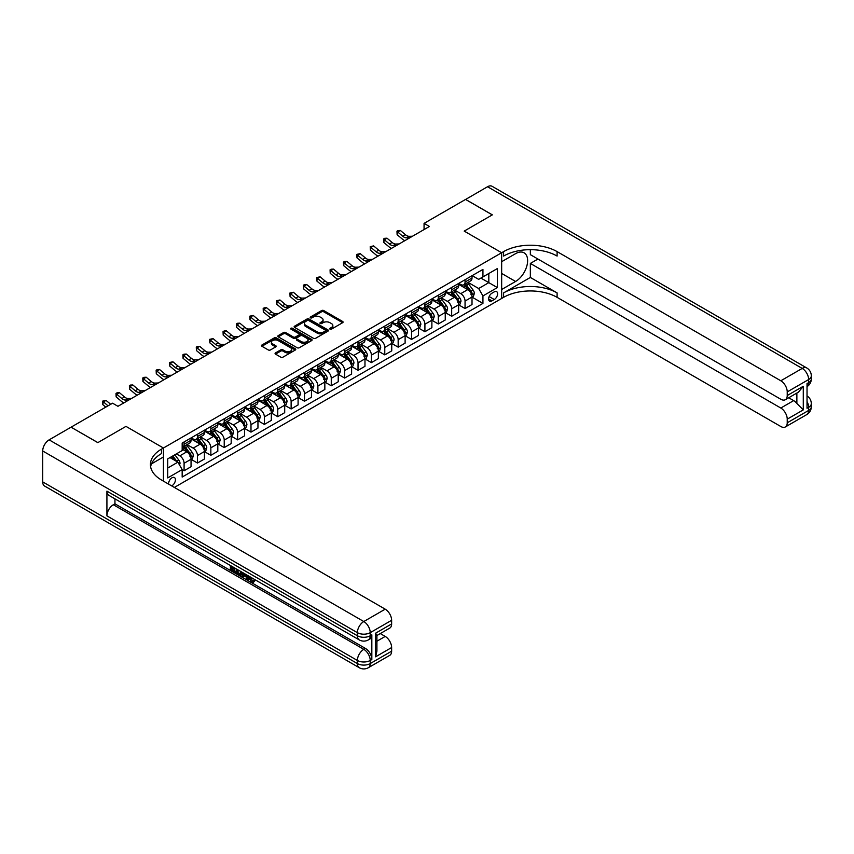 <?xml version="1.0" encoding="UTF-8"?>
<svg xmlns="http://www.w3.org/2000/svg" width="854" height="854" viewBox="0 0 854 854"><rect width="100%" height="100%" fill="white"/><g stroke="black" fill="none" stroke-linecap="round" stroke-linejoin="round"><path stroke-width="1.28" d="M330.007 329.132A1.035 0.598 0 0 0 331.48 329.132L342.646 322.684A1.484 0.854 0 0 0 343.084 322.086A1.484 0.854 0 0 0 342.646 321.478L323.73 310.557A1.484 0.854 0 0 0 321.627 310.557L310.472 317.005A1.035 0.598 0 0 0 311.945 317.848L313.386 317.015A4.75 2.743 0 0 1 320.111 317.015L321.68 317.923A4.75 2.743 0 0 1 323.079 319.866A4.75 2.743 0 0 1 321.68 321.809L320.239 322.641A1.035 0.598 0 0 0 321.712 323.495L323.154 322.663A4.75 2.743 0 0 1 329.879 322.663L331.459 323.57A4.75 2.743 0 0 1 332.846 325.513A4.75 2.743 0 0 1 331.459 327.445L330.007 328.288A1.035 0.598 0 0 0 330.007 329.132L330.007 328.288M171.665 485.883A4.846 2.797 120 0 0 171.996 485.702A4.846 2.797 120 0 0 175.166 481.442A4.846 2.797 120 0 0 174.419 477.557A4.846 2.797 120 0 0 171.996 477.792A4.846 2.797 120 0 0 168.59 484.111M275.511 352.894A1.484 0.854 0 0 0 275.073 353.503A1.484 0.854 0 0 0 275.511 354.111L280.817 357.175A1.484 0.854 0 0 0 282.92 357.175L295.313 350.012A1.484 0.854 0 0 0 295.751 349.403A1.484 0.854 0 0 0 295.313 348.806L276.408 337.885A1.484 0.854 0 0 0 274.305 337.885L261.9 345.037A1.484 0.854 0 0 0 261.473 345.646A1.484 0.854 0 0 0 261.9 346.254L268.316 349.959A1.484 0.854 0 0 0 270.419 349.959L275.725 346.895A1.484 0.854 0 0 0 276.152 346.286A1.484 0.854 0 0 0 275.725 345.678L272.543 343.842A3.971 2.295 0 0 1 271.38 342.219A3.971 2.295 0 0 1 273.835 340.095A3.971 2.295 0 0 1 278.158 340.597L290.616 347.781A3.971 2.295 0 0 1 291.78 349.403A3.971 2.295 0 0 1 289.325 351.528A3.971 2.295 0 0 1 284.99 351.026L282.92 349.83A1.484 0.854 0 0 0 280.817 349.83L275.511 352.894L275.511 354.111M42.7 481.88L357.378 663.558A9.084 5.241 120 0 0 359.267 667.711L44.579 486.033A9.084 5.241 -60 0 1 42.7 481.88L42.7 450.976A9.084 5.241 -60 0 1 49.126 439.853L71.063 427.181L97.826 442.639L125.976 426.381L97.879 442.607L71.117 427.213M71.117 427.149L112.589 403.205L117.948 406.301L429.413 226.47L424.064 223.385L465.537 199.441L492.299 214.888L464.202 231.103L501.661 252.731L163.434 448.008L125.976 426.381L163.434 448.008L161.513 449.119A37.843 21.852 0 0 0 150.421 464.576A37.843 21.852 0 0 0 161.513 480.023L385.207 609.169A9.084 5.241 60 0 1 391.634 620.292L370.23 632.654L370.23 635.75L371.832 634.821A9.084 5.241 60 0 1 369.953 638.973L368.341 639.902A9.084 5.241 -120 0 0 370.23 635.75A9.084 5.241 0 0 1 357.378 635.75L357.378 632.654L42.7 450.976M313.493 338.312A1.484 0.854 0 0 0 315.596 338.312L327.989 331.149A1.484 0.854 0 0 0 328.427 330.541A1.484 0.854 0 0 0 327.989 329.932L309.073 319.022A1.484 0.854 0 0 0 306.981 319.022L294.577 326.175A1.484 0.854 0 0 0 294.139 326.783A1.484 0.854 0 0 0 294.577 327.392L313.493 338.312M291.374 329.356A1.035 0.598 0 0 1 292.42 329.505L311.635 340.597L299.252 347.738A1.484 0.854 0 0 1 297.149 347.738L278.244 336.818L278.244 335.611A1.484 0.854 0 0 0 277.806 336.22A1.484 0.854 0 0 0 278.244 336.818M278.244 335.611L283.549 332.548A1.484 0.854 0 0 1 285.652 332.548L293.317 336.978A1.484 0.854 0 0 0 295.42 336.978L298.943 334.939A1.484 0.854 0 0 0 299.37 334.33A1.484 0.854 0 0 0 298.943 333.733L290.958 329.121A1.035 0.598 0 0 1 292.42 328.267L311.657 339.369A1.484 0.854 0 0 1 312.084 339.977A1.484 0.854 0 0 1 311.657 340.586L311.657 339.369M494.274 291.854L491.925 293.21A4.697 2.711 120 0 0 488.862 297.352A4.697 2.711 120 0 0 489.577 301.11A4.697 2.711 120 0 0 491.925 300.875L494.274 299.519A4.697 2.711 120 0 0 497.348 295.377A4.697 2.711 120 0 0 496.622 291.62A4.697 2.711 120 0 0 494.274 291.854M163.434 481.133L163.434 448.008L163.434 456.975L151.489 463.861M174.355 487.431L503.593 297.352A37.843 21.852 180 0 1 557.107 297.352L780.812 426.509A9.084 5.241 -120 0 0 785.349 426.957A9.084 5.241 -120 0 0 787.228 422.794L808.642 410.443L808.642 407.347L807.03 408.276L807.03 383.553L808.642 382.635L808.642 379.539L787.228 391.901L787.228 395.541L803.283 386.275L803.283 409.888L796.867 403.462L796.867 393.053M465.59 199.409L492.352 214.856L464.202 231.103L501.661 252.731L501.661 298.462L501.661 289.506L515.581 281.468A17.027 9.832 120 0 0 526.704 266.469A17.027 9.832 120 0 0 524.089 252.816A17.027 9.832 120 0 0 515.581 253.659L501.661 261.698L501.661 252.731L503.593 251.62A37.843 21.852 180 0 1 557.107 251.62L780.812 380.777L802.216 368.416L487.538 186.738L465.59 199.462M472.177 275.628L478.656 279.365L482.937 276.899L482.937 269.416L182.169 443.066L182.169 450.549L167.715 458.886L167.715 477.92L182.169 469.583L182.169 477.055L482.937 303.405L482.937 295.932L478.656 288.513L468.013 282.375M482.937 276.899L497.38 268.551L497.38 287.584L482.937 295.932M424.064 223.385L424.064 229.566M480.898 278.073L488.819 282.642L488.819 273.504L497.38 268.551M478.656 288.513L488.819 282.642L497.38 287.584M167.715 468.035L177.888 462.163L169.967 457.584M182.169 469.636L184.09 470.757L184.09 463.274A6.053 3.491 -120 0 0 179.81 455.855L176.383 453.88M184.09 470.757L191.05 466.732L191.05 459.26A6.053 3.491 -120 0 0 186.77 451.841L182.169 449.183M191.211 459.409L197.477 463.028L197.477 455.545A6.053 3.491 -120 0 0 193.185 448.136L187.047 444.582M197.477 463.028L204.426 459.014L204.426 451.531A6.053 3.491 -120 0 0 200.146 444.123L191.05 438.86M204.586 451.691L210.853 455.299L210.853 447.827A6.053 3.491 -120 0 0 206.572 440.408L200.423 436.864M210.853 455.299L217.813 451.286L217.813 443.813A6.053 3.491 -120 0 0 213.532 436.394L204.426 431.142M217.973 443.963L224.228 447.581L224.228 440.098A6.053 3.491 -120 0 0 219.948 432.69L213.799 429.135M224.228 447.581L231.188 443.557L231.188 436.084A6.053 3.491 -120 0 0 226.908 428.665L217.813 423.413M231.349 436.234L237.615 439.853L237.615 432.38A6.053 3.491 -120 0 0 233.323 424.961L227.185 421.417M237.615 439.853L244.564 435.839L244.564 428.356A6.053 3.491 -120 0 0 240.284 420.947L231.188 415.695M244.724 428.516L250.991 432.124L250.991 424.651A6.053 3.491 -120 0 0 246.71 417.232L240.561 413.688M250.991 432.124L257.951 428.11L257.951 420.638A6.053 3.491 -120 0 0 253.67 413.219L244.564 407.966M258.111 420.787L264.366 424.406L264.366 416.923A6.053 3.491 -120 0 0 260.086 409.514L253.937 405.96M264.366 424.406L271.326 420.392L271.326 412.909A6.053 3.491 -120 0 0 267.046 405.49L257.951 400.238M271.487 413.069L277.753 416.677L277.753 409.205A6.053 3.491 -120 0 0 273.461 401.786L267.323 398.242M277.753 416.677L284.702 412.663L284.702 405.191A6.053 3.491 -120 0 0 280.422 397.772L271.326 392.52M284.862 405.34L291.129 408.959L291.129 401.476A6.053 3.491 -120 0 0 286.848 394.068L280.699 390.513M291.129 408.959L298.089 404.935L298.089 397.462A6.053 3.491 -120 0 0 293.808 390.043L284.702 384.791M298.249 397.612L304.504 401.231L304.504 393.758A6.053 3.491 -120 0 0 300.224 386.339L294.075 382.784M304.504 401.231L311.464 397.217L311.464 389.734A6.053 3.491 -120 0 0 307.184 382.325L298.089 377.073M311.625 389.894L317.891 393.502L317.891 386.029A6.053 3.491 -120 0 0 313.599 378.61L307.461 375.066M317.891 393.502L324.84 389.488L324.84 382.016A6.053 3.491 -120 0 0 320.56 374.596L311.464 369.344M325 382.165L331.267 385.784L331.267 378.301A6.053 3.491 -120 0 0 326.986 370.892L320.837 367.337M331.267 385.784L338.227 381.77L338.227 374.287A6.053 3.491 -120 0 0 333.946 366.868L324.84 361.616M338.387 374.447L344.642 378.055L344.642 370.583A6.053 3.491 -120 0 0 340.362 363.163L334.213 359.619M344.642 378.055L351.602 374.041L351.602 366.569A6.053 3.491 -120 0 0 347.322 359.15L338.227 353.898M351.763 366.718L358.029 370.337L358.029 362.854A6.053 3.491 -120 0 0 353.737 355.445L347.599 351.891M358.029 370.337L364.978 366.313L364.978 358.84A6.053 3.491 -120 0 0 360.698 351.421L351.602 346.169M365.138 358.99L371.405 362.608L371.405 355.136A6.053 3.491 -120 0 0 367.124 347.717L360.975 344.162M371.405 362.608L378.365 358.595L378.365 351.111A6.053 3.491 -120 0 0 374.084 343.703L364.978 338.451M378.525 351.272L384.78 354.88L384.78 347.407A6.053 3.491 -120 0 0 380.5 339.988L374.351 336.444M384.78 354.88L391.74 350.866L391.74 343.393A6.053 3.491 -120 0 0 387.46 335.974L378.365 330.722M391.901 343.543L398.167 347.162L398.167 339.678A6.053 3.491 -120 0 0 393.875 332.27L387.737 328.715M398.167 347.162L405.116 343.148L405.116 335.665A6.053 3.491 -120 0 0 400.836 328.246L391.74 322.993M405.276 335.825L411.543 339.433L411.543 331.96A6.053 3.491 -120 0 0 407.262 324.541L401.113 320.997M411.543 339.433L418.503 335.419L418.503 327.936A6.053 3.491 -120 0 0 414.222 320.528L405.116 315.275M418.663 328.096L424.918 331.715L424.918 324.232A6.053 3.491 -120 0 0 420.638 316.823L414.489 313.269M424.918 331.715L431.878 327.69L431.878 320.218A6.053 3.491 -120 0 0 427.598 312.799L418.503 307.547M432.039 320.367L438.305 323.986L438.305 316.514A6.053 3.491 -120 0 0 434.013 309.095L427.875 305.54M438.305 323.986L445.254 319.972L445.254 312.489A6.053 3.491 -120 0 0 440.974 305.081L431.878 299.829M445.414 312.649L451.681 316.258L451.681 308.785A6.053 3.491 -120 0 0 447.4 301.366L441.251 297.822M451.681 316.258L458.641 312.244L458.641 304.771A6.053 3.491 -120 0 0 454.36 297.352L445.254 292.1M458.801 304.921L465.056 308.54L465.056 301.056A6.053 3.491 -120 0 0 460.776 293.648L454.627 290.093M465.056 308.54L472.016 304.526L472.016 297.043A6.053 3.491 -120 0 0 467.736 289.623L458.641 284.371M458.801 283.357L460.776 284.499A6.053 3.491 -120 0 0 463.807 284.798A6.053 3.491 -120 0 0 465.056 282.023L465.056 279.738M445.414 291.075L447.4 292.228A6.053 3.491 -120 0 0 450.421 292.527A6.053 3.491 -120 0 0 451.681 289.752L451.681 287.467M432.039 298.804L434.013 299.946A6.053 3.491 -120 0 0 437.045 300.245A6.053 3.491 -120 0 0 438.305 297.48L438.305 295.185M418.663 306.533L420.638 307.675A6.053 3.491 -120 0 0 423.669 307.974A6.053 3.491 -120 0 0 424.918 305.198L424.918 302.914M405.276 314.251L407.262 315.393A6.053 3.491 -120 0 0 410.283 315.692A6.053 3.491 -120 0 0 411.543 312.927L411.543 310.642M391.901 321.979L393.875 323.122A6.053 3.491 -120 0 0 396.907 323.42A6.053 3.491 -120 0 0 398.167 320.645L398.167 318.361M378.525 329.697L380.5 330.85A6.053 3.491 -120 0 0 383.531 331.149A6.053 3.491 -120 0 0 384.78 328.374L384.78 326.089M365.138 337.426L367.124 338.568A6.053 3.491 -120 0 0 370.145 338.867A6.053 3.491 -120 0 0 371.405 336.102L371.405 333.807M351.763 345.155L353.737 346.297A6.053 3.491 -120 0 0 356.769 346.596A6.053 3.491 -120 0 0 358.029 343.82L358.029 341.536M338.387 352.873L340.362 354.015A6.053 3.491 -120 0 0 343.393 354.314A6.053 3.491 -120 0 0 344.642 351.549L344.642 349.265M325 360.601L326.986 361.744A6.053 3.491 -120 0 0 330.007 362.043A6.053 3.491 -120 0 0 331.267 359.267L331.267 356.983M311.625 368.32L313.599 369.472A6.053 3.491 -120 0 0 316.631 369.771A6.053 3.491 -120 0 0 317.891 366.996L317.891 364.711M298.249 376.048L300.224 377.19A6.053 3.491 -120 0 0 303.255 377.489A6.053 3.491 -120 0 0 304.504 374.725L304.504 372.429M284.862 383.777L286.848 384.919A6.053 3.491 -120 0 0 289.869 385.218A6.053 3.491 -120 0 0 291.129 382.443L291.129 380.158M271.487 391.495L273.461 392.637A6.053 3.491 -120 0 0 276.493 392.936A6.053 3.491 -120 0 0 277.753 390.171L277.753 387.887M258.111 399.224L260.086 400.366A6.053 3.491 -120 0 0 263.117 400.665A6.053 3.491 -120 0 0 264.366 397.889L264.366 395.605M244.724 406.952L246.71 408.095A6.053 3.491 -120 0 0 249.731 408.393A6.053 3.491 -120 0 0 250.991 405.618L250.991 403.334M231.349 414.67L233.323 415.813A6.053 3.491 -120 0 0 236.355 416.111A6.053 3.491 -120 0 0 237.615 413.347L237.615 411.052M217.973 422.399L219.948 423.541A6.053 3.491 -120 0 0 222.979 423.84A6.053 3.491 -120 0 0 224.228 421.065L224.228 418.78M204.586 430.117L206.572 431.259A6.053 3.491 -120 0 0 209.593 431.569A6.053 3.491 -120 0 0 210.853 428.793L210.853 426.509M191.211 437.846L193.185 438.988A6.053 3.491 -120 0 0 196.217 439.287A6.053 3.491 -120 0 0 197.477 436.511L197.477 434.227M472.177 297.203L482.937 303.405M463.807 284.798L470.757 280.785A6.053 3.491 -120 0 0 472.016 278.009L472.016 275.725M450.421 292.527L457.381 288.503A6.053 3.491 -120 0 0 458.641 285.738L458.641 283.443M437.045 300.245L444.005 296.231A6.053 3.491 -120 0 0 445.254 293.456L445.254 291.171M423.669 307.974L430.619 303.96A6.053 3.491 -120 0 0 431.878 301.184L431.878 298.9M410.283 315.692L417.243 311.678A6.053 3.491 -120 0 0 418.503 308.913L418.503 306.618M396.907 323.42L403.867 319.407A6.053 3.491 -120 0 0 405.116 316.631L405.116 314.347M383.531 331.149L390.481 327.125A6.053 3.491 -120 0 0 391.74 324.36L391.74 322.075M370.145 338.867L377.105 334.853A6.053 3.491 -120 0 0 378.365 332.078L378.365 329.793M356.769 346.596L363.729 342.582A6.053 3.491 -120 0 0 364.978 339.807L364.978 337.522M343.393 354.314L350.343 350.3A6.053 3.491 -120 0 0 351.602 347.535L351.602 345.24M330.007 362.043L336.967 358.029A6.053 3.491 -120 0 0 338.227 355.253L338.227 352.969M316.631 369.771L323.591 365.747A6.053 3.491 -120 0 0 324.84 362.982L324.84 360.698M303.255 377.489L310.205 373.476A6.053 3.491 -120 0 0 311.464 370.7L311.464 368.416M289.869 385.218L296.829 381.204A6.053 3.491 -120 0 0 298.089 378.429L298.089 376.144M276.493 392.936L283.453 388.922A6.053 3.491 -120 0 0 284.702 386.157L284.702 383.862M263.117 400.665L270.067 396.651A6.053 3.491 -120 0 0 271.326 393.875L271.326 391.591M249.731 408.393L256.691 404.369A6.053 3.491 -120 0 0 257.951 401.604L257.951 399.32M236.355 416.111L243.315 412.098A6.053 3.491 -120 0 0 244.564 409.322L244.564 407.038M222.979 423.84L229.929 419.826A6.053 3.491 -120 0 0 231.188 417.051L231.188 414.766M209.593 431.569L216.553 427.544A6.053 3.491 -120 0 0 217.813 424.78L217.813 422.484M196.217 439.287L203.177 435.273A6.053 3.491 -120 0 0 204.426 432.498L204.426 430.213M182.169 447.261A6.053 3.491 -120 0 0 182.841 447.016L189.791 442.991A6.053 3.491 -120 0 0 191.05 440.226L191.05 437.942M182.841 447.016A6.053 3.491 -120 0 0 184.09 444.24L184.09 441.956M177.888 462.163L182.169 469.583M330.423 329.281L331.459 328.683A4.75 2.743 0 0 0 332.846 326.74L332.846 325.513M323.079 319.866L323.079 321.104A4.75 2.743 0 0 1 321.68 323.047L320.656 323.634M342.625 322.695L323.73 311.795A1.484 0.854 0 0 0 321.627 311.795L310.888 317.998M327.989 329.932L327.989 331.149L309.073 320.25A1.484 0.854 0 0 0 306.981 320.25L294.598 327.402L294.577 326.175M325.363 330.968A1.035 0.598 0 0 0 325.363 330.114L308.764 320.538A1.035 0.598 0 0 0 307.291 320.538L305.764 321.414A4.75 2.743 0 0 0 304.376 323.356A4.75 2.743 0 0 0 305.764 325.299L317.112 331.843A4.75 2.743 0 0 0 323.837 331.843L325.363 330.968L325.363 332.206A1.035 0.598 0 0 0 325.662 331.779L325.662 330.541M304.376 323.356L304.376 324.595A4.75 2.743 0 0 0 305.764 326.538L305.764 325.299M325.363 332.206L323.837 333.081A4.75 2.743 0 0 1 317.112 333.081L305.764 326.538M278.265 336.828L283.549 333.786L283.549 332.548M299.37 334.33L299.37 335.569A1.484 0.854 0 0 1 298.943 336.177L295.42 338.205A1.484 0.854 0 0 1 293.317 338.205L285.652 333.786A1.484 0.854 0 0 0 283.549 333.786M301.281 341.568A3.971 2.295 0 0 0 305.604 342.07A3.971 2.295 0 0 0 308.059 339.945A3.971 2.295 0 0 0 306.896 338.323L302.508 335.793A1.484 0.854 0 0 0 300.405 335.793L296.893 337.821A1.484 0.854 0 0 0 296.455 338.43A1.484 0.854 0 0 0 296.893 339.038L301.281 341.568L301.281 342.806A3.971 2.295 0 0 0 305.604 343.297A3.971 2.295 0 0 0 308.059 341.184L308.059 339.945M296.455 338.43L296.455 339.668A1.484 0.854 0 0 0 296.893 340.276L296.893 339.038M301.281 342.806L296.893 340.276M291.78 349.403L291.78 350.642A3.971 2.295 0 0 1 289.325 352.766A3.971 2.295 0 0 1 284.99 352.264L282.92 351.069A1.484 0.854 0 0 0 280.817 351.069L275.532 354.122M271.38 342.219L271.38 343.457A3.971 2.295 0 0 0 272.543 345.08L272.543 343.842M275.703 346.905L272.543 345.08M295.292 350.023L276.408 339.123A1.484 0.854 0 0 0 274.305 339.123L261.922 346.265L261.9 345.037M472.016 297.288L473.297 296.551L474.365 293.456A4.014 2.316 -120 0 0 473.095 290.04L468.718 284.201A11.582 6.683 -120 0 0 467.458 282.695M463.103 286.955A11.582 6.683 -120 0 0 460.733 284.478M470.917 294.374L472.209 293.627A4.014 2.316 -120 0 0 471.056 291.214L466.679 285.375A11.582 6.683 -120 0 0 465.419 283.87M464.341 284.489A9.607 5.551 60 0 1 465.921 286.282L469.625 291.225M464.138 284.606A11.582 6.683 60 0 1 465.398 286.122L468.302 289.997M409.856 237.764L406.483 237.86A7.569 4.366 60 0 1 402.81 236.291L397.708 232L397.11 234.669L402.213 238.96A11.348 6.554 -120 0 0 404.839 240.657M412.525 236.227L409.151 236.312A7.569 4.366 60 0 1 405.479 234.743L400.377 230.463L397.708 232L396.971 231.199L398.039 230.58L400.377 230.463M397.11 234.669L396.971 231.199M458.641 305.017L459.922 304.27L460.989 301.184A4.014 2.316 -120 0 0 459.708 297.768L455.342 291.929A11.582 6.683 -120 0 0 454.072 290.413M449.727 294.683A11.582 6.683 -120 0 0 447.357 292.196M457.541 302.092L458.822 301.355A4.014 2.316 -120 0 0 457.68 298.943L453.303 293.103A11.582 6.683 -120 0 0 452.044 291.588M450.965 292.217A9.607 5.551 60 0 1 452.545 294.011L456.239 298.943M450.752 292.335A11.582 6.683 60 0 1 452.022 293.84L454.926 297.726M445.254 312.735L446.546 311.998L447.613 308.913A4.014 2.316 -120 0 0 446.332 305.497L441.956 299.658A11.582 6.683 -120 0 0 440.696 298.142M436.341 302.401A11.582 6.683 -120 0 0 433.971 299.925M444.165 309.821L445.446 309.084A4.014 2.316 -120 0 0 444.293 306.671L439.927 300.832A11.582 6.683 -120 0 0 438.657 299.316M437.579 299.935A9.607 5.551 60 0 1 439.159 301.729L442.863 306.671M437.376 300.053A11.582 6.683 60 0 1 438.636 301.569L441.55 305.454M431.878 320.463L433.159 319.727L434.227 316.631A4.014 2.316 -120 0 0 432.957 313.215L428.58 307.376A11.582 6.683 -120 0 0 427.32 305.871M422.965 310.13A11.582 6.683 -120 0 0 420.595 307.643M430.779 317.549L432.071 316.802A4.014 2.316 -120 0 0 430.918 314.389L426.541 308.55A11.582 6.683 -120 0 0 425.281 307.034M424.203 307.664A9.607 5.551 60 0 1 425.783 309.458L429.487 314.4M424 307.782A11.582 6.683 60 0 1 425.26 309.297L428.164 313.172M396.469 245.493L393.096 245.589A7.569 4.366 60 0 1 389.424 244.02L384.321 239.728L383.734 242.397L388.837 246.689A11.348 6.554 -120 0 0 391.463 248.386M399.149 243.945L395.776 244.041A7.569 4.366 60 0 1 392.103 242.472L387.001 238.181L384.321 239.728L383.595 238.928L384.663 238.309L387.001 238.181M383.734 242.397L383.595 238.928M383.094 253.211L379.72 253.307A7.569 4.366 60 0 1 376.048 251.738L370.946 247.457L370.348 250.126L375.45 254.407A11.348 6.554 -120 0 0 378.087 256.104M385.773 251.674L382.4 251.759A7.569 4.366 60 0 1 378.728 250.19L373.625 245.909L370.946 247.457L370.209 246.646L373.625 245.909M370.348 250.126L370.209 246.646M369.718 260.94L366.345 261.036A7.569 4.366 60 0 1 362.672 259.467L357.57 255.175L356.972 257.844L362.075 262.135A11.348 6.554 -120 0 0 364.701 263.833M372.387 259.392L369.013 259.488A7.569 4.366 60 0 1 365.341 257.919L360.239 253.627L357.57 255.175L356.833 254.375L360.239 253.627M356.972 257.844L356.833 254.375M418.503 328.192L419.784 327.445L420.851 324.36A4.014 2.316 -120 0 0 419.57 320.944L415.204 315.105A11.582 6.683 -120 0 0 413.934 313.589M409.589 317.848A11.582 6.683 -120 0 0 407.219 315.372M417.403 325.267L418.684 324.531A4.014 2.316 -120 0 0 417.542 322.118L413.165 316.279A11.582 6.683 -120 0 0 411.906 314.763M410.827 315.382A9.607 5.551 60 0 1 412.407 317.176L416.101 322.118M410.614 315.51A11.582 6.683 60 0 1 411.884 317.015L414.788 320.901M356.331 268.668L352.958 268.754A7.569 4.366 60 0 1 349.286 267.185L344.183 262.904L343.596 265.573L348.699 269.853A11.348 6.554 -120 0 0 351.325 271.561M359.011 267.121L355.638 267.217A7.569 4.366 60 0 1 351.965 265.647L346.863 261.356L344.183 262.904L343.457 262.103L344.525 261.484L346.863 261.356M343.596 265.573L343.457 262.103M530.345 277.454L503.593 292.901A37.843 21.852 180 0 1 557.107 292.901L530.345 277.454L530.345 263.427L537.945 259.04M530.345 249.678L530.345 254.652L780.812 399.256A9.084 5.241 -120 0 0 785.349 399.704A9.084 5.241 -120 0 0 787.228 395.541M803.283 409.888L787.228 419.154L787.228 422.794M787.228 419.154A9.084 5.241 -120 0 0 780.812 408.031L793.654 400.611A9.084 5.241 60 0 1 796.867 403.462M530.345 263.427L780.812 408.031M487.538 186.738A9.084 5.241 -60 0 1 492.075 186.289L806.763 367.967A9.084 5.241 120 0 0 802.216 368.416A9.084 5.241 60 0 1 808.642 379.539A9.084 5.241 180 0 0 811.3 375.835A9.084 9.084 0 0 0 806.763 367.967M787.228 391.901A9.084 5.241 -120 0 0 780.812 380.777M788.712 397.761L793.654 400.611M503.593 251.62L503.593 256.072A37.843 21.852 180 0 1 557.107 256.072L557.107 251.62M785.349 399.704L798.479 392.125L803.283 386.275M250.105 576.834L252.837 581.254M249.325 576.439L251.225 581.489L252.485 581.638L253.884 580.176L254.791 580.944L253.19 582.631L251.311 582.396L248.407 575.906M244.095 575.842L242.824 577.389L241.863 576.834L243.486 573.055M247.553 575.415L248.834 579.877L247.98 580.368L247.019 579.813L246.294 577.112L243.55 575.532L242.824 577.389M232.149 567.814L232.149 569.383L235.939 571.572L235.939 572.426L235.085 572.927L230.388 570.216L230.388 565.497M235.523 568.465L234.669 569.266L231.295 567.312L231.295 569.885L232.149 569.383M106.921 491.146L357.378 635.75A9.084 5.241 120 0 0 359.267 639.902L108.8 495.299A9.084 5.241 -60 0 1 106.921 491.146L106.921 515.859A9.084 5.241 -60 0 1 113.347 504.735L114.948 503.817L365.405 648.41A9.084 5.241 60 0 1 371.832 659.534L371.832 634.821M114.948 503.817L114.948 498.853M241.522 571.924L241.586 572.927L242.429 572.447L241.554 574.891L238.618 574.966L236.312 573.632L236.312 568.924M375.579 633.209L376.913 635.227L376.913 651.1L375.579 656.822L375.579 633.209L391.634 623.943L391.634 620.292M391.634 623.943A9.084 5.241 60 0 1 389.755 628.096L376.913 635.515M380.276 633.572L385.207 636.422A9.084 5.241 60 0 1 391.634 647.545L375.579 656.822M371.832 659.534L370.23 660.462L370.23 663.558L391.634 651.196L391.634 647.545M391.634 651.196A9.084 5.241 60 0 1 389.755 655.349L368.341 667.711A9.084 5.241 -120 0 0 370.23 663.558A9.084 5.241 0 0 1 357.378 663.558L357.378 660.462L106.921 515.859M161.513 449.119L161.513 453.57A37.843 21.852 0 0 0 150.624 466.796M231.295 569.885L235.085 572.073L235.939 571.572M235.085 572.073L235.085 572.927M231.295 566.021L235.053 568.188M234.669 568.412L234.669 569.266M241.586 572.927L240.7 575.382M237.22 569.447L237.22 573.301L238.544 574.069L240.059 574.422L240.614 571.401M238.085 569.938L238.085 572.81L240.924 573.931M237.22 573.301L238.085 572.81M238.544 574.069L239.408 573.578M246.358 574.721L247.98 580.368M244.329 573.546L243.828 574.838L246.016 576.098L245.514 574.23M244.874 573.856L245.696 574.923M243.828 574.838L244.682 574.336M251.225 581.489L252.09 580.987M249.24 577.336L250.062 576.856M253.03 580.667L253.937 581.435L254.791 580.944M253.937 581.435L253.19 582.631M405.116 335.91L406.408 335.174L407.475 332.078A4.014 2.316 -120 0 0 406.194 328.662L401.818 322.823A11.582 6.683 -120 0 0 400.558 321.317M396.203 325.577A11.582 6.683 -120 0 0 393.833 323.1M404.027 332.996L405.308 332.249A4.014 2.316 -120 0 0 404.155 329.836L399.789 323.997A11.582 6.683 -120 0 0 398.519 322.492M397.441 323.111A9.607 5.551 60 0 1 399.021 324.904L402.725 329.847M397.238 323.228A11.582 6.683 60 0 1 398.498 324.744L401.412 328.63M391.74 343.639L393.021 342.892L394.089 339.807A4.014 2.316 -120 0 0 392.819 336.391L388.442 330.551A11.582 6.683 -120 0 0 387.182 329.036M382.827 333.306A11.582 6.683 -120 0 0 380.457 330.818M390.641 340.714L391.933 339.977A4.014 2.316 -120 0 0 390.78 337.565L386.403 331.726A11.582 6.683 -120 0 0 385.143 330.21M384.065 330.84A9.607 5.551 60 0 1 385.645 332.633L389.349 337.565M383.862 330.957A11.582 6.683 60 0 1 385.122 332.473L388.026 336.348M378.365 351.357L379.646 350.62L380.713 347.535A4.014 2.316 -120 0 0 379.432 344.119L375.066 338.28A11.582 6.683 -120 0 0 373.796 336.764M369.451 341.024A11.582 6.683 -120 0 0 367.081 338.547M377.265 348.443L378.546 347.706A4.014 2.316 -120 0 0 377.404 345.294L373.027 339.454A11.582 6.683 -120 0 0 371.768 337.938M370.689 338.558A9.607 5.551 60 0 1 372.269 340.351L375.963 345.294M370.476 338.675A11.582 6.683 60 0 1 371.746 340.191L374.65 344.077M364.978 359.086L366.27 358.349L367.337 355.253A4.014 2.316 -120 0 0 366.056 351.837L361.68 345.998A11.582 6.683 -120 0 0 360.42 344.493M356.065 348.752A11.582 6.683 -120 0 0 353.695 346.265M363.889 356.171L365.17 355.424A4.014 2.316 -120 0 0 364.017 353.012L359.651 347.172A11.582 6.683 -120 0 0 358.381 345.667M357.303 346.286A9.607 5.551 60 0 1 358.883 348.08L362.587 353.022M357.1 346.404A11.582 6.683 60 0 1 358.36 347.92L361.274 351.795M351.602 366.814L352.883 366.067L353.951 362.982A4.014 2.316 -120 0 0 352.681 359.566L348.304 353.727A11.582 6.683 -120 0 0 347.044 352.211M342.689 356.47A11.582 6.683 -120 0 0 340.319 353.994M350.503 363.889L351.795 363.153A4.014 2.316 -120 0 0 350.642 360.74L346.265 354.901A11.582 6.683 -120 0 0 345.005 353.385M343.927 354.004A9.607 5.551 60 0 1 345.507 355.798L349.211 360.74M343.724 354.132A11.582 6.683 60 0 1 344.984 355.638L347.888 359.523M342.956 276.386L339.582 276.482A7.569 4.366 60 0 1 335.91 274.913L330.808 270.622L330.21 273.291L335.312 277.582A11.348 6.554 -120 0 0 337.949 279.279M345.635 274.849L342.262 274.935A7.569 4.366 60 0 1 338.59 273.365L333.487 269.085L330.808 270.622L330.071 269.821L331.149 269.202L333.487 269.085M330.21 273.291L330.071 269.821M329.58 284.115L326.207 284.211A7.569 4.366 60 0 1 322.534 282.642L317.432 278.351L316.834 281.019L321.937 285.311A11.348 6.554 -120 0 0 324.563 287.008M332.249 282.567L328.875 282.663A7.569 4.366 60 0 1 325.203 281.094L320.101 276.803L317.432 278.351L316.695 277.55L320.101 276.803M316.834 281.019L316.695 277.55M316.193 291.844L312.82 291.929A7.569 4.366 60 0 1 309.148 290.36L304.045 286.079L303.458 288.748L308.561 293.029A11.348 6.554 -120 0 0 311.187 294.726M318.873 290.296L315.5 290.381A7.569 4.366 60 0 1 311.827 288.823L306.725 284.531L304.045 286.079L303.319 285.268L304.387 284.649L306.725 284.531M303.458 288.748L303.319 285.268M302.818 299.562L299.444 299.658A7.569 4.366 60 0 1 295.772 298.089L290.67 293.797L290.072 296.466L295.174 300.757A11.348 6.554 -120 0 0 297.811 302.455M305.497 298.014L302.124 298.11A7.569 4.366 60 0 1 298.452 296.541L293.349 292.249L290.67 293.797L289.933 292.997L293.349 292.249M290.072 296.466L289.933 292.997M289.442 307.291L286.069 307.376A7.569 4.366 60 0 1 282.396 305.807L277.294 301.526L276.696 304.195L281.799 308.475A11.348 6.554 -120 0 0 284.425 310.183M292.111 305.743L288.737 305.839A7.569 4.366 60 0 1 285.065 304.27L279.963 299.978L277.294 301.526L276.557 300.725L279.963 299.978M276.696 304.195L276.557 300.725M338.227 374.532L339.508 373.796L340.575 370.7A4.014 2.316 -120 0 0 339.294 367.284L334.928 361.445A11.582 6.683 -120 0 0 333.658 359.94M329.313 364.199A11.582 6.683 -120 0 0 326.943 361.722M337.127 371.618L338.408 370.871A4.014 2.316 -120 0 0 337.266 368.458L332.889 362.619A11.582 6.683 -120 0 0 331.63 361.114M330.551 361.733A9.607 5.551 60 0 1 332.131 363.526L335.825 368.469M330.338 361.85A11.582 6.683 60 0 1 331.608 363.366L334.512 367.252M276.055 315.009L272.682 315.105A7.569 4.366 60 0 1 269.01 313.535L263.907 309.244L263.32 311.913L268.423 316.204A11.348 6.554 -120 0 0 271.049 317.901M278.735 313.471L275.362 313.557A7.569 4.366 60 0 1 271.689 311.988L266.587 307.707L263.907 309.244L263.181 308.443L264.249 307.824L266.587 307.707M263.32 311.913L263.181 308.443M324.84 382.261L326.132 381.514L327.199 378.429A4.014 2.316 -120 0 0 325.918 375.013L321.542 369.174A11.582 6.683 -120 0 0 320.282 367.658M315.927 371.928A11.582 6.683 -120 0 0 313.557 369.44M323.751 379.336L325.032 378.6A4.014 2.316 -120 0 0 323.879 376.187L319.513 370.348A11.582 6.683 -120 0 0 318.243 368.832M317.165 369.462A9.607 5.551 60 0 1 318.745 371.255L322.449 376.187M316.962 369.579A11.582 6.683 60 0 1 318.222 371.095L321.136 374.97M262.68 322.737L259.306 322.833A7.569 4.366 60 0 1 255.634 321.264L250.532 316.973L249.934 319.642L255.036 323.933A11.348 6.554 -120 0 0 257.673 325.63M265.359 321.189L261.986 321.285A7.569 4.366 60 0 1 258.314 319.716L253.211 315.425L250.532 316.973L249.795 316.172L253.211 315.425M249.934 319.642L249.795 316.172M311.464 389.99L312.745 389.243L313.813 386.157A4.014 2.316 -120 0 0 312.543 382.741L308.166 376.902A11.582 6.683 -120 0 0 306.906 375.386M302.551 379.646A11.582 6.683 -120 0 0 300.181 377.169M310.365 387.065L311.657 386.328A4.014 2.316 -120 0 0 310.504 383.916L306.127 378.076A11.582 6.683 -120 0 0 304.867 376.561M303.789 377.18A9.607 5.551 60 0 1 305.369 378.973L309.073 383.916M303.586 377.297A11.582 6.683 60 0 1 304.846 378.813L307.75 382.699M249.304 330.466L245.931 330.551A7.569 4.366 60 0 1 242.258 328.982L237.156 324.701L236.558 327.37L241.661 331.651A11.348 6.554 -120 0 0 244.287 333.348M251.973 328.918L248.599 329.014A7.569 4.366 60 0 1 244.927 327.445L239.825 323.154L237.156 324.701L236.419 323.89L237.487 323.271L239.825 323.154M236.558 327.37L236.419 323.89M298.089 397.708L299.37 396.971L300.437 393.875A4.014 2.316 -120 0 0 299.156 390.459L294.79 384.62A11.582 6.683 -120 0 0 293.52 383.115M289.175 387.374A11.582 6.683 -120 0 0 286.805 384.887M296.989 394.794L298.27 394.046A4.014 2.316 -120 0 0 297.128 391.634L292.751 385.794A11.582 6.683 -120 0 0 291.492 384.289M290.413 384.908A9.607 5.551 60 0 1 291.993 386.702L295.687 391.644M290.2 385.026A11.582 6.683 60 0 1 291.47 386.542L294.374 390.417M235.917 338.184L232.544 338.28A7.569 4.366 60 0 1 228.872 336.711L223.769 332.419L223.182 335.088L228.285 339.38A11.348 6.554 -120 0 0 230.911 341.077M238.597 336.636L235.224 336.732A7.569 4.366 60 0 1 231.551 335.163L226.449 330.872L223.769 332.419L223.043 331.619L224.111 331L226.449 330.872M223.182 335.088L223.043 331.619M284.702 405.436L285.994 404.689L287.061 401.604A4.014 2.316 -120 0 0 285.78 398.188L281.404 392.349A11.582 6.683 -120 0 0 280.144 390.833M275.789 395.092A11.582 6.683 -120 0 0 273.419 392.616M283.613 402.512L284.894 401.775A4.014 2.316 -120 0 0 283.741 399.362L279.375 393.523A11.582 6.683 -120 0 0 278.105 392.007M277.027 392.626A9.607 5.551 60 0 1 278.607 394.42L282.311 399.362M276.824 392.755A11.582 6.683 60 0 1 278.084 394.26L280.998 398.145M222.542 345.913L219.168 345.998A7.569 4.366 60 0 1 215.496 344.429L210.394 340.148L209.796 342.817L214.898 347.108A11.348 6.554 -120 0 0 217.535 348.806M225.221 344.365L221.848 344.461A7.569 4.366 60 0 1 218.176 342.892L213.073 338.6L210.394 340.148L209.657 339.348L213.073 338.6M209.796 342.817L209.657 339.348M271.326 413.155L272.607 412.418L273.675 409.322A4.014 2.316 -120 0 0 272.405 405.906L268.028 400.078A11.582 6.683 -120 0 0 266.768 398.562M262.413 402.821A11.582 6.683 -120 0 0 260.043 400.345M270.227 410.24L271.519 409.493A4.014 2.316 -120 0 0 270.366 407.08L265.989 401.252A11.582 6.683 -120 0 0 264.729 399.736M263.651 400.355A9.607 5.551 60 0 1 265.231 402.149L268.935 407.091M263.448 400.473A11.582 6.683 60 0 1 264.708 401.988L267.612 405.874M209.166 353.631L205.793 353.727A7.569 4.366 60 0 1 202.12 352.158L197.018 347.866L196.42 350.535L201.523 354.826A11.348 6.554 -120 0 0 204.149 356.524M211.835 352.094L208.461 352.179A7.569 4.366 60 0 1 204.789 350.61L199.687 346.329L197.018 347.866L196.281 347.066L197.349 346.446L199.687 346.329M196.42 350.535L196.281 347.066M257.951 420.883L259.232 420.136L260.299 417.051A4.014 2.316 -120 0 0 259.018 413.635L254.652 407.796A11.582 6.683 -120 0 0 253.382 406.28M249.037 410.55A11.582 6.683 -120 0 0 246.667 408.063M256.851 417.958L258.132 417.222A4.014 2.316 -120 0 0 256.99 414.809L252.613 408.97A11.582 6.683 -120 0 0 251.354 407.454M250.275 408.084A9.607 5.551 60 0 1 251.855 409.877L255.549 414.809M250.062 408.201A11.582 6.683 60 0 1 251.332 409.717L254.236 413.592M244.564 428.612L245.856 427.865L246.923 424.78A4.014 2.316 -120 0 0 245.642 421.364L241.266 415.524A11.582 6.683 -120 0 0 240.006 414.009M235.651 418.268A11.582 6.683 -120 0 0 233.281 415.791M243.475 425.687L244.756 424.95A4.014 2.316 -120 0 0 243.603 422.538L239.237 416.699A11.582 6.683 -120 0 0 237.967 415.183M236.889 415.802A9.607 5.551 60 0 1 238.469 417.595L242.173 422.538M236.686 415.919A11.582 6.683 60 0 1 237.946 417.435L240.86 421.321M231.188 436.33L232.469 435.593L233.537 432.498A4.014 2.316 -120 0 0 232.267 429.082L227.89 423.242A11.582 6.683 -120 0 0 226.63 421.737M222.275 425.997A11.582 6.683 -120 0 0 219.905 423.509M230.089 433.416L231.381 432.668A4.014 2.316 -120 0 0 230.228 430.256L225.851 424.417A11.582 6.683 -120 0 0 224.591 422.911M223.513 423.531A9.607 5.551 60 0 1 225.093 425.324L228.797 430.267M223.31 423.648A11.582 6.683 60 0 1 224.57 425.164L227.474 429.039M217.813 444.059L219.094 443.311L220.161 440.226A4.014 2.316 -120 0 0 218.88 436.81L214.514 430.971A11.582 6.683 -120 0 0 213.244 429.455M208.899 433.715A11.582 6.683 -120 0 0 206.529 431.238M216.713 441.134L217.994 440.397A4.014 2.316 -120 0 0 216.852 437.985L212.475 432.145A11.582 6.683 -120 0 0 211.216 430.629M210.137 431.249A9.607 5.551 60 0 1 211.717 433.042L215.411 437.985M209.924 431.377A11.582 6.683 60 0 1 211.194 432.882L214.098 436.768M204.426 451.777L205.718 451.04L206.785 447.944A4.014 2.316 -120 0 0 205.504 444.528L201.128 438.7A11.582 6.683 -120 0 0 199.868 437.184M195.513 441.443A11.582 6.683 -120 0 0 193.143 438.967M203.337 448.862L204.618 448.115A4.014 2.316 -120 0 0 203.465 445.703L199.099 439.874A11.582 6.683 -120 0 0 197.829 438.358M196.751 438.977A9.607 5.551 60 0 1 198.331 440.771L202.035 445.713M196.548 439.095A11.582 6.683 60 0 1 197.808 440.611L200.722 444.496M191.05 459.505L192.331 458.758L193.399 455.673A4.014 2.316 -120 0 0 192.129 452.257L187.752 446.418A11.582 6.683 -120 0 0 186.492 444.902M189.951 456.591L191.243 455.844A4.014 2.316 -120 0 0 190.09 453.431L185.713 447.592A11.582 6.683 -120 0 0 184.453 446.076M183.375 446.706A9.607 5.551 60 0 1 184.955 448.499L188.659 453.442M183.172 446.823A11.582 6.683 60 0 1 184.432 448.339L187.336 452.214M179.489 464.939L180.023 463.402A4.014 2.316 -120 0 0 178.742 459.986L174.846 454.776M177.077 461.694A4.014 2.316 -120 0 0 176.714 461.16L172.807 455.951M171.803 456.527L174.611 460.274M171.526 456.687L173.906 459.858M195.779 361.359L192.406 361.455A7.569 4.366 60 0 1 188.734 359.886L183.631 355.595L183.044 358.264L188.147 362.555A11.348 6.554 -120 0 0 190.773 364.252M198.459 359.812L195.086 359.908A7.569 4.366 60 0 1 191.413 358.338L186.311 354.047L183.631 355.595L182.905 354.794L183.973 354.175L186.311 354.047M183.044 358.264L182.905 354.794M182.404 369.088L179.03 369.174A7.569 4.366 60 0 1 175.358 367.604L170.256 363.324L169.658 365.992L174.76 370.273A11.348 6.554 -120 0 0 177.397 371.97M185.083 367.54L181.71 367.636A7.569 4.366 60 0 1 178.038 366.067L172.935 361.776L170.256 363.324L169.519 362.512L172.935 361.776M169.658 365.992L169.519 362.512M169.028 376.806L165.655 376.902A7.569 4.366 60 0 1 161.982 375.333L156.88 371.042L156.282 373.71L161.385 378.002A11.348 6.554 -120 0 0 164.011 379.699M171.697 375.258L168.323 375.354A7.569 4.366 60 0 1 164.651 373.785L159.549 369.504L156.88 371.042L156.143 370.241L157.211 369.622L159.549 369.504M156.282 373.71L156.143 370.241M155.642 384.535L152.268 384.62A7.569 4.366 60 0 1 148.596 383.051L143.493 378.77L142.906 381.439L148.009 385.73A11.348 6.554 -120 0 0 150.635 387.428M158.321 382.987L154.948 383.083A7.569 4.366 60 0 1 151.275 381.514L146.173 377.222L143.493 378.77L142.767 377.97L143.835 377.351L146.173 377.222M142.906 381.439L142.767 377.97M142.266 392.253L138.892 392.349A7.569 4.366 60 0 1 135.22 390.78L130.118 386.488L129.52 389.157L134.622 393.448A11.348 6.554 -120 0 0 137.259 395.146M144.945 390.716L141.572 390.801A7.569 4.366 60 0 1 137.9 389.232L132.797 384.951L130.118 386.488L129.381 385.688L130.459 385.069L132.797 384.951M129.52 389.157L129.381 385.688M128.89 399.982L125.517 400.078A7.569 4.366 60 0 1 121.844 398.508L116.742 394.217L116.144 396.886L121.247 401.177A11.348 6.554 -120 0 0 123.873 402.874M131.559 398.434L128.185 398.53A7.569 4.366 60 0 1 124.513 396.961L119.411 392.669L116.742 394.217L116.005 393.416L117.073 392.797L119.411 392.669M116.144 396.886L116.005 393.416M110.689 404.305L106.035 400.398L103.355 401.946L102.768 404.615L105.779 407.144M108.01 405.853L102.629 401.134L106.035 400.398M102.768 404.615L102.629 401.134M179.81 455.855L186.77 451.841M193.185 448.136L200.146 444.123M206.572 440.408L213.532 436.394M219.948 432.69L226.908 428.665M233.323 424.961L240.284 420.947M246.71 417.232L253.67 413.219M260.086 409.514L267.046 405.49M273.461 401.786L280.422 397.772M286.848 394.068L293.808 390.043M300.224 386.339L307.184 382.325M313.599 378.61L320.56 374.596M326.986 370.892L333.946 366.868M340.362 363.163L347.322 359.15M353.737 355.445L360.698 351.421M367.124 347.717L374.084 343.703M380.5 339.988L387.46 335.974M393.875 332.27L400.836 328.246M407.262 324.541L414.222 320.528M420.638 316.823L427.598 312.799M434.013 309.095L440.974 305.081M447.4 301.366L454.36 297.352M460.776 293.648L467.736 289.623M465.056 282.023L472.016 278.009M465.056 301.056L472.016 297.043M451.681 308.785L458.641 304.771M451.681 289.752L458.641 285.738M438.305 316.514L445.254 312.489M438.305 297.48L445.254 293.456M424.918 324.232L431.878 320.218M424.918 305.198L431.878 301.184M411.543 331.96L418.503 327.936M411.543 312.927L418.503 308.913M398.167 339.678L405.116 335.665M398.167 320.645L405.116 316.631M384.78 347.407L391.74 343.393M384.78 328.374L391.74 324.36M371.405 355.136L378.365 351.111M371.405 336.102L378.365 332.078M358.029 362.854L364.978 358.84M358.029 343.82L364.978 339.807M344.642 370.583L351.602 366.569M344.642 351.549L351.602 347.535M331.267 378.301L338.227 374.287M331.267 359.267L338.227 355.253M317.891 386.029L324.84 382.016M317.891 366.996L324.84 362.982M304.504 393.758L311.464 389.734M304.504 374.725L311.464 370.7M291.129 401.476L298.089 397.462M291.129 382.443L298.089 378.429M277.753 409.205L284.702 405.191M277.753 390.171L284.702 386.157M264.366 416.923L271.326 412.909M264.366 397.889L271.326 393.875M250.991 424.651L257.951 420.638M250.991 405.618L257.951 401.604M237.615 432.38L244.564 428.356M237.615 413.347L244.564 409.322M224.228 440.098L231.188 436.084M224.228 421.065L231.188 417.051M210.853 447.827L217.813 443.813M210.853 428.793L217.813 424.78M197.477 455.545L204.426 451.531M197.477 436.511L204.426 432.498M184.09 463.274L191.05 459.26M184.09 444.24L191.05 440.226M489.15 296.551L494.274 299.519M488.605 298.964L491.925 300.875M331.459 328.683L331.459 327.445M320.239 323.495L320.239 322.641M321.68 323.047L321.68 321.809M310.472 317.848L310.472 317.005M321.627 311.795L321.627 310.557M323.73 311.795L323.73 310.557M342.646 322.684L342.646 321.478M306.981 320.25L306.981 319.022M309.073 320.25L309.073 319.022M317.112 333.081L317.112 331.843M323.837 333.081L323.837 331.843M285.652 333.786L285.652 332.548M293.317 338.205L293.317 336.978M295.42 338.205L295.42 336.978M298.943 336.177L298.943 334.939M292.42 329.505L292.42 328.267M280.817 351.069L280.817 349.83M282.92 351.069L282.92 349.83M284.99 352.264L284.99 351.026M275.725 346.895L275.725 345.678M274.305 339.123L274.305 337.885M276.408 339.123L276.408 337.885M295.313 350.012L295.313 348.806M471.718 295.057L474.344 293.541M466.679 285.375L468.718 284.201M463.53 287.2L465.398 286.122M471.056 291.214L473.095 290.04M470.735 292.783L472.209 293.627M406.483 237.86L409.151 236.312M402.81 236.291L405.479 234.743M458.342 302.775L460.968 301.259M453.303 293.103L455.342 291.929M450.154 294.929L452.022 293.84M457.68 298.943L459.708 297.768M457.36 300.512L458.822 301.355M444.955 310.504L447.581 308.988M439.927 300.832L441.956 299.658M436.768 302.647L438.636 301.569M444.293 306.671L446.332 305.497M443.984 308.23L445.446 309.084M431.58 318.222L434.206 316.706M426.541 308.55L428.58 307.376M423.392 310.376L425.26 309.297M430.918 314.389L432.957 313.215M430.597 315.959L432.071 316.802M393.096 245.589L395.776 244.041M389.424 244.02L392.103 242.472M379.72 253.307L382.4 251.759M376.048 251.738L378.728 250.19M366.345 261.036L369.013 259.488M362.672 259.467L365.341 257.919M418.204 325.95L420.83 324.435M413.165 316.279L415.204 315.105M410.016 318.094L411.884 317.015M417.542 322.118L419.57 320.944M417.222 323.677L418.684 324.531M352.958 268.754L355.638 267.217M349.286 267.185L351.965 265.647M503.593 292.901L503.593 297.352M557.107 292.901L557.107 297.352M807.03 401.519A9.084 5.241 60 0 1 808.642 407.347A9.084 5.241 180 0 0 811.3 403.643A9.084 9.084 0 0 0 807.03 395.946M806.763 414.596A9.084 9.084 0 0 0 811.3 406.728A9.084 5.241 0 0 1 808.642 410.443A9.084 5.241 60 0 1 806.763 414.596L785.349 426.957M807.03 386.627A9.084 9.084 0 0 0 811.3 378.92A9.084 5.241 0 0 1 808.642 382.635A9.084 5.241 60 0 1 807.03 386.606M501.661 273.44L515.581 281.468M49.126 439.853L363.804 621.531L385.207 609.169M113.347 504.735L363.804 649.339L365.405 648.41M376.913 641.215L385.207 636.422M363.804 621.531A9.084 5.241 120 0 0 357.378 632.654A9.084 5.241 180 0 0 370.23 632.654A9.084 5.241 -120 0 0 363.804 621.531M363.804 649.339A9.084 5.241 120 0 0 357.378 660.462A9.084 5.241 180 0 0 370.23 660.462A9.084 5.241 -120 0 0 363.804 649.339M404.817 333.679L407.443 332.163M399.789 323.997L401.818 322.823M396.63 325.822L398.498 324.744M404.155 329.836L406.194 328.662M403.846 331.405L405.308 332.249M391.442 341.397L394.068 339.881M386.403 331.726L388.442 330.551M383.254 333.551L385.122 332.473M390.78 337.565L392.819 336.391M390.459 339.134L391.933 339.977M378.066 349.126L380.692 347.61M373.027 339.454L375.066 338.28M369.878 341.269L371.746 340.191M377.404 345.294L379.432 344.119M377.084 346.852L378.546 347.706M364.679 356.855L367.305 355.328M359.651 347.172L361.68 345.998M356.492 348.998L358.36 347.92M364.017 353.012L366.056 351.837M363.708 354.581L365.17 355.424M351.304 364.573L353.93 363.057M346.265 354.901L348.304 353.727M343.116 356.716L344.984 355.638M350.642 360.74L352.681 359.566M350.321 362.299L351.795 363.153M339.582 276.482L342.262 274.935M335.91 274.913L338.59 273.365M326.207 284.211L328.875 282.663M322.534 282.642L325.203 281.094M312.82 291.929L315.5 290.381M309.148 290.36L311.827 288.823M299.444 299.658L302.124 298.11M295.772 298.089L298.452 296.541M286.069 307.376L288.737 305.839M282.396 305.807L285.065 304.27M337.928 372.301L340.554 370.785M332.889 362.619L334.928 361.445M329.74 364.444L331.608 363.366M337.266 368.458L339.294 367.284M336.946 370.028L338.408 370.871M272.682 315.105L275.362 313.557M269.01 313.535L271.689 311.988M324.541 380.019L327.167 378.503M319.513 370.348L321.542 369.174M316.354 372.173L318.222 371.095M323.879 376.187L325.918 375.013M323.57 377.756L325.032 378.6M259.306 322.833L261.986 321.285M255.634 321.264L258.314 319.716M311.166 387.748L313.792 386.232M306.127 378.076L308.166 376.902M302.978 379.891L304.846 378.813M310.504 383.916L312.543 382.741M310.183 385.474L311.657 386.328M245.931 330.551L248.599 329.014M242.258 328.982L244.927 327.445M297.79 395.477L300.416 393.95M292.751 385.794L294.79 384.62M289.602 387.62L291.47 386.542M297.128 391.634L299.156 390.459M296.808 393.203L298.27 394.046M232.544 338.28L235.224 336.732M228.872 336.711L231.551 335.163M284.403 403.195L287.029 401.679M279.375 393.523L281.404 392.349M276.216 395.338L278.084 394.26M283.741 399.362L285.78 398.188M283.432 400.932L284.894 401.775M219.168 345.998L221.848 344.461M215.496 344.429L218.176 342.892M271.028 410.923L273.654 409.408M265.989 401.252L268.028 400.078M262.84 403.067L264.708 401.988M270.366 407.08L272.405 405.906M270.045 408.65L271.519 409.493M205.793 353.727L208.461 352.179M202.12 352.158L204.789 350.61M257.652 418.641L260.278 417.126M252.613 408.97L254.652 407.796M249.464 410.795L251.332 409.717M256.99 414.809L259.018 413.635M256.67 416.378L258.132 417.222M244.265 426.37L246.891 424.854M239.237 416.699L241.266 415.524M236.078 418.513L237.946 417.435M243.603 422.538L245.642 421.364M243.294 424.096L244.756 424.95M230.89 434.099L233.516 432.572M225.851 424.417L227.89 423.242M222.702 426.242L224.57 425.164M230.228 430.256L232.267 429.082M229.907 431.825L231.381 432.668M217.514 441.817L220.14 440.301M212.475 432.145L214.514 430.971M209.326 433.96L211.194 432.882M216.852 437.985L218.88 436.81M216.532 439.554L217.994 440.397M204.127 449.546L206.753 448.03M199.099 439.874L201.128 438.7M195.94 441.689L197.808 440.611M203.465 445.703L205.504 444.528M203.156 447.272L204.618 448.115M190.752 457.264L193.378 455.748M185.713 447.592L187.752 446.418M182.564 449.417L184.432 448.339M190.09 453.431L192.129 452.257M189.769 455.001L191.243 455.844M178.977 464.064L180.002 463.476M176.714 461.16L178.742 459.986M192.406 361.455L195.086 359.908M188.734 359.886L191.413 358.338M179.03 369.174L181.71 367.636M175.358 367.604L178.038 366.067M165.655 376.902L168.323 375.354M161.982 375.333L164.651 373.785M152.268 384.62L154.948 383.083M148.596 383.051L151.275 381.514M138.892 392.349L141.572 390.801M135.22 390.78L137.9 389.232M125.517 400.078L128.185 398.53M121.844 398.508L124.513 396.961M811.3 403.643L811.3 406.728M811.3 375.835L811.3 378.92M359.267 639.902A9.084 9.084 0 0 0 368.341 639.902M359.267 667.711A9.084 9.084 0 0 0 368.341 667.711"/></g></svg>
